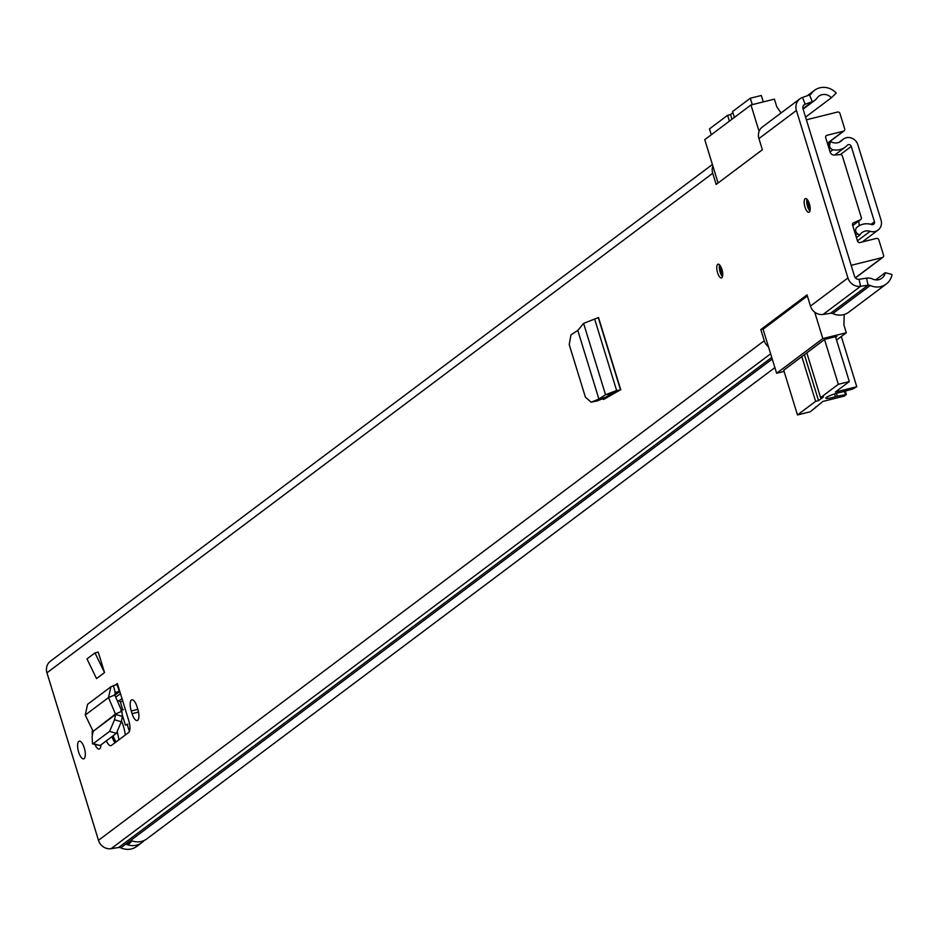 <?xml version="1.0" encoding="UTF-8"?>
<svg xmlns="http://www.w3.org/2000/svg" width="939" height="939" viewBox="0 0 939 939"><rect width="100%" height="100%" fill="white"/><g stroke="black" fill="none" stroke-linecap="round" stroke-linejoin="round"><path stroke-width="1.41" d="M717.689 264.364A7.078 2.547 76 0 1 718.042 264.188A7.078 2.547 76 0 1 722.079 269.927A7.078 2.547 76 0 1 721.809 277.768A7.078 2.547 76 0 1 721.457 277.932A7.078 2.547 76 0 1 717.419 272.193A7.078 2.547 76 0 1 717.689 264.364M809.254 212.155A7.078 2.547 76 0 1 808.902 212.32A7.078 2.547 76 0 1 804.852 206.58A7.078 2.547 76 0 1 805.122 198.751A7.078 2.547 76 0 1 805.474 198.587A7.078 2.547 76 0 1 809.524 204.326A7.078 2.547 76 0 1 809.254 212.155M94.968 652.91L86.975 658.908L96.541 678.58L104.534 672.582L98.231 652.1L94.968 652.91L104.534 672.582M131.26 710.987L132.082 713.663A9.308 3.345 -104 0 0 137.2 720.542A9.308 3.345 -104 0 0 137.833 709.356L137 706.68A9.308 3.345 -104 0 0 131.883 699.801A9.308 3.345 -104 0 0 131.425 700.024A9.308 3.345 -104 0 0 131.26 710.987L137.833 709.356M92.538 730.084A9.308 3.345 -104 0 0 92.362 735.237M94.992 744.557A9.308 3.345 -104 0 0 99.229 749.04A9.308 3.345 -104 0 0 100.931 744.909M84.111 758.618A9.108 3.275 76 0 1 83.653 758.841A9.108 3.275 76 0 1 78.453 751.458A9.108 3.275 76 0 1 78.806 741.387A9.108 3.275 76 0 1 79.263 741.176A9.108 3.275 76 0 1 84.463 748.547A9.108 3.275 76 0 1 84.111 758.618M106.377 740.824A9.977 3.58 -104 0 0 110.943 745.66A9.977 3.58 -104 0 0 111.436 745.425L128.631 732.514A9.977 3.58 -104 0 0 128.807 720.776L117.352 683.522A0.81 0.751 -126.9 0 1 116.894 684.449L119.359 691.257L114.664 694.766M619.458 390.366L603.73 399.415L601.899 398.958M809.571 94.968L812.258 101.694A11.327 10.458 -126.9 0 0 814.876 100.297A11.327 10.458 -126.9 0 0 817 98.09A9.918 9.144 53.1 0 1 818.867 96.165A9.918 9.144 53.1 0 1 831.402 97.726L836.238 93.055A17.195 15.869 53.1 0 0 814.5 90.332A17.195 15.869 53.1 0 0 811.261 93.689A4.049 3.733 -126.9 0 1 809.571 94.968L802.493 97.445A11.327 10.458 53.1 0 0 799.875 98.841A11.327 10.458 53.1 0 0 796.413 110.462L758.935 138.585L762.374 149.747L716.164 184.431L712.724 173.257L46.95 672.829L98.478 840.311A11.327 10.458 53.1 0 0 111.119 848.668L118.607 847.518A4.049 3.733 -126.9 0 1 120.802 847.835A17.195 15.869 53.1 0 0 136.801 846.403L141.801 842.647A17.195 15.869 -126.9 0 1 126.777 844.501L131.777 840.757A17.195 15.869 53.1 0 0 146.801 838.903L774.886 367.618M768.489 346.831A11.327 10.458 53.1 0 1 764.252 340.751L760.813 329.577L807.035 294.893L810.463 306.067A11.327 10.458 -126.9 0 0 823.116 314.424L830.604 313.274A4.049 3.733 53.1 0 1 832.787 313.591A17.195 15.869 -126.9 0 0 848.797 312.159L886.263 284.036A17.195 15.869 53.1 0 0 892.05 274.481L885.231 272.697L875.664 279.869M796.413 110.462L847.94 277.956A11.327 10.458 53.1 0 0 860.594 286.301L868.082 285.163A4.049 3.733 -126.9 0 1 870.265 285.479A17.195 15.869 53.1 0 0 886.263 284.036M115.051 742.714A9.977 3.58 76 0 1 112.046 736.657M607.756 397.15L607.11 396.328M802.962 108.666L812.258 101.694L805.181 104.17A4.049 3.733 53.1 0 0 803.009 108.818L854.537 276.312A4.049 3.733 53.1 0 0 859.056 279.294L866.544 278.144A11.327 10.458 -126.9 0 1 872.671 279.047A9.918 9.144 53.1 0 0 881.897 278.214A9.918 9.144 53.1 0 0 885.231 272.697M831.402 97.726L805.556 117.117M712.877 166.074A11.327 10.458 53.1 0 0 712.724 173.257M712.396 164.489L50.413 661.209A11.327 10.458 53.1 0 0 46.95 672.829M758.935 138.585A11.327 10.458 -126.9 0 1 762.398 126.965L799.875 98.841M144.09 840.511A17.195 15.869 -126.9 0 1 141.801 842.647M131.084 840.569L131.777 840.757M119.699 691.139A8.099 7.465 -126.9 0 1 119.359 691.257L115.826 692.348L114.746 694.977L108.513 697.583L110.919 686.785L116.894 684.449M115.297 692.618L113.361 685.54M110.919 686.785L87.573 704.309L85.238 715.049L108.513 697.583L115.638 714.473L93.09 731.387L115.65 713.898L121.882 711.293L114.746 694.977M121.882 711.293L122.422 716.398L115.638 714.473L114.499 719.79L121.284 721.727L122.422 716.398M93.09 731.387L92.116 736.587L92.492 743.841L93.301 743.606L109.652 731.328L114.499 719.79M92.492 743.841L100.097 745.531L116.448 733.265L121.284 721.727M85.238 715.049L92.949 730.941M618.343 391.199L612.298 392.948L605.432 397.42L597.45 400.859L591.101 402.185L597.45 400.859M591.101 402.185L585.396 397.127L569.222 344.613L570.982 334.789L577.802 330.446L583.6 323.38L598.519 317.523L620.761 389.838L616.63 390.518L605.538 394.72L612.298 392.948M596.3 401.082L596.887 401.035M602.979 398.03L605.15 397.561M583.6 323.38L605.538 394.72L598.906 399.052L591.664 402.009M598.906 399.052L605.432 397.42M598.859 398.922L577.802 330.446M763.477 328.908L760.813 329.577M784.088 371.398L776.623 373.264L822.834 338.58L814.712 312.159M807.364 295.985L763.067 329.213L776.623 373.264M759.099 131.401L750.965 104.968L774.417 99.135L776.776 106.8L781.072 112.95M852.729 225.548L860.347 219.82L853.551 222.813A2.019 1.866 -126.9 0 0 852.589 225.09L857.507 241.077A2.019 1.866 -126.9 0 0 859.924 242.532L876.416 238.424A2.019 1.866 53.1 0 1 878.834 239.891L883.552 255.208A2.019 1.866 -126.9 0 1 882.308 257.579L851.157 265.326L806.39 119.805L837.529 112.046A2.019 1.866 -126.9 0 1 839.959 113.513L844.666 128.831A2.019 1.866 53.1 0 1 844.055 130.908L827.447 143.362M844.173 314.483L843.926 325.082L846.285 332.746L836.555 340.047M783.725 370.236L824.735 339.366L836.825 336.35L835.675 337.218M827.4 143.221L843.422 131.202L826.93 135.298A2.019 1.866 -126.9 0 0 825.698 137.669L830.111 152.024A4.049 3.733 -126.9 0 0 834.36 155.041L840.276 154.583A2.019 1.866 53.1 0 1 842.4 156.097L861.309 217.555A2.019 1.866 53.1 0 1 860.347 219.82M843.422 131.202A2.019 1.866 53.1 0 0 844.055 130.908M822.834 338.58L846.285 332.746M750.965 104.968L704.755 139.653L718.089 182.988M834.583 393.946L835.428 396.704A10.317 1.444 -17.1 0 1 832.494 397.502A10.317 1.444 -17.1 0 1 825.827 398.148A10.317 1.444 -17.1 0 1 838.867 392.725A10.317 1.444 -17.1 0 1 841.508 392.138L852.741 389.028L856.767 386.739L835.334 392.068L849.326 381.574L838.327 384.309L824.548 339.495M783.701 370.154L797.481 414.956L815.604 401.364L801.812 356.562M806.812 352.806L820.592 397.62L838.327 384.309M835.51 336.678L849.326 381.574M820.592 397.62L823.526 396.892L818.526 400.636L815.604 401.364M797.481 414.956L810.31 411.763L822.846 401.446L844.278 396.105L846.356 394.486L837.33 396.211L836.461 393.371M835.428 396.704L837.33 396.211M804.383 354.637L818.526 400.636M815.322 407.08L815.557 407.831M841.309 336.479L856.767 386.739M752.292 104.64L750.32 98.231L732.584 111.541L734.392 117.41M729.392 121.166L727.596 115.297L709.473 128.889L711.281 134.746M727.596 115.297L730.519 114.57L732.96 112.739M750.32 98.231L761.318 95.496L763.29 101.905M730.519 114.57L731.962 119.241M828.057 145.369L831.003 141.73A9.918 9.144 53.1 0 0 840.933 141.261A9.918 9.144 53.1 0 0 842.095 140.204A9.707 8.956 -126.9 0 1 843.234 139.183A9.707 8.956 -126.9 0 1 857.859 144.759L881.04 220.125A9.707 8.956 -126.9 0 1 878.071 230.078A9.707 8.956 -126.9 0 1 870.124 231.311A9.918 9.144 53.1 0 0 862.002 232.579A9.918 9.144 53.1 0 0 859.737 235.137L856.438 237.614M829.959 143.937A4.049 3.733 53.1 0 0 832.975 149.724A17.195 15.869 53.1 0 0 845.311 147.083A17.195 15.869 53.1 0 0 847.318 145.263A2.43 2.242 -126.9 0 1 851.262 146.402L874.444 221.768A2.43 2.242 -126.9 0 1 871.709 224.562A17.195 15.869 53.1 0 0 857.636 226.745A17.195 15.869 53.1 0 0 856.861 227.367A4.049 3.733 53.1 0 0 857.589 233.729L859.737 235.137M831.003 141.73L827.705 144.207M859.185 225.724A10.118 3.639 -104 0 0 858.716 221.111M113.243 735.988A9.108 3.275 76 0 1 113.161 735.73A9.108 3.275 76 0 0 113.243 735.988A9.108 3.275 76 0 0 116.248 741.81A9.108 3.275 76 0 1 113.243 735.988M122.622 700.67L120.415 702.325A2.019 1.866 53.1 0 0 118.983 700.893L117.082 700.33M120.415 702.325L122.751 709.943M127.235 724.485L129.382 731.493M125.321 735.002A50.131 46.246 53.1 0 0 121.46 720.941M127.88 724.157L125.415 725.084L127.27 724.626M120.943 710.53L123.396 709.602M118.948 739.791L117.387 732.174M115.544 684.871L117.352 683.522M764.252 340.751L98.478 840.311M847.94 277.956L810.463 306.067M802.493 97.445L805.181 104.17L803.502 105.426M811.261 93.689L809.535 94.98M870.265 285.479L832.787 313.591M772.245 359.027L120.802 847.835M866.544 278.144L868.082 285.163L830.604 313.274M771.752 357.442L118.607 847.518M859.056 279.294L860.594 286.301L823.116 314.424M770.637 353.803L111.119 848.668M138.502 712.067L132.082 713.663M109.558 731.399L116.354 733.336M93.301 743.606L100.097 745.531M114.887 693.052L115.826 692.348M594.622 318.967L616.63 390.518L614.728 392.126M620.421 389.556L598.389 317.981M126.777 844.501L128.655 844.032A2.43 2.242 53.1 0 0 130.145 842.612M132.188 840.91L128.655 843.562L126.272 844.149M129.746 842.741A2.019 1.866 -126.9 0 1 128.655 843.562L128.655 844.032M882.308 257.579L855.347 277.803M853.551 222.813L852.917 223.282M826.93 135.298L825.851 136.12M844.454 391.387L845.417 394.533M846.192 394.427L845.194 391.176M719.567 264.868A7.078 2.547 -104 0 0 720.131 272.064A7.078 2.547 -104 0 0 722.49 276.618M722.701 275.514A5.564 1.995 76 0 1 720.6 271.711A5.564 1.995 76 0 1 720.272 265.749M721.305 267.697A4.554 1.632 -104 0 0 721.821 271.254A4.554 1.632 -104 0 0 722.701 273.308M807.012 199.256A7.078 2.547 -104 0 0 807.563 206.451A7.078 2.547 -104 0 0 809.934 211.005M810.146 209.902A5.564 1.995 76 0 1 808.033 206.099A5.564 1.995 76 0 1 807.704 200.136M808.749 202.085A4.554 1.632 -104 0 0 809.265 205.641A4.554 1.632 -104 0 0 810.146 207.695M874.444 221.768L870.993 224.351M851.262 146.402L840.358 154.583M857.589 233.729L855.687 235.149M842.095 140.204L839.607 142.082M870.124 231.311L857.436 240.842M832.975 149.724L830.076 151.907M857.636 226.745L856.861 227.367M608.531 395.401L607.169 396.422M120.462 693.639L115.708 697.196M122 698.639L118.983 700.893M122.54 715.718L125.415 725.084M814.876 100.297L803.103 109.124M814.5 90.332L807.223 95.79M119.781 691.433L114.828 695.165M129.289 843.257L132.352 840.957M855.441 277.909L882.93 257.286M852.741 225.595L860.699 219.62M845.323 391.14L846.356 394.486M843.234 139.183L839.02 142.341M878.071 230.078L862.26 241.957M845.311 147.083L834.748 155.005"/></g></svg>
